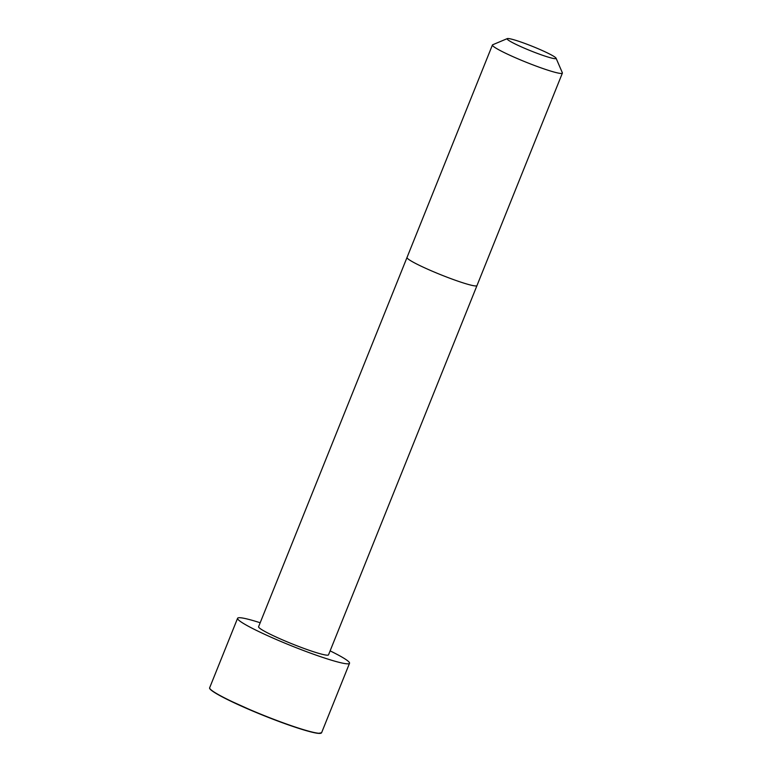 <?xml version="1.0" encoding="UTF-8"?>
<svg xmlns="http://www.w3.org/2000/svg" width="772" height="772" viewBox="0 0 772 772"><rect width="100%" height="100%" fill="white"/><g stroke="black" fill="none" stroke-linecap="round" stroke-linejoin="round"><path stroke-width="1.16" d="M407.008 257.481A37.703 3.416 -158.1 0 0 440.715 274.707A37.703 3.416 -158.1 0 0 476.971 285.601L328.525 654.83A37.693 3.416 -158.1 0 1 292.279 643.944A37.693 3.416 -158.1 0 1 258.591 626.71L492.43 44.988A37.703 3.416 -158.1 0 1 492.69 44.766L507.31 38.6A26.393 2.393 -158.1 0 1 528.106 44.66A26.393 2.393 -158.1 0 1 556.072 58.199A26.393 2.393 -158.1 0 1 530.711 50.827A26.393 2.393 -158.1 0 1 507.31 38.6M330.117 650.873A60.312 5.462 -158.1 0 1 349.523 663.273A60.312 5.462 -158.1 0 1 291.517 645.846A60.312 5.462 -158.1 0 1 237.593 618.276A60.312 5.462 -158.1 0 1 260.183 622.753M556.072 58.199L562.354 72.771A37.703 3.416 -158.1 0 1 562.383 73.118A37.703 3.416 -158.1 0 1 526.137 62.223A37.703 3.416 -158.1 0 1 492.43 44.988M349.523 663.273L321.596 732.744A60.312 5.462 -158.1 0 1 263.59 715.316A60.312 5.462 -158.1 0 1 209.666 687.746L237.593 618.276M321.027 733.168A60.11 5.452 -158.1 0 1 263.522 715.49A60.11 5.452 -158.1 0 1 209.781 688.441M476.971 285.601L562.383 73.118M321.596 732.744L318.315 733.371C314.87 733.024 309.196 731.624 301.312 729.183C287.995 725.004 272.902 719.417 256.034 712.431L226.765 699.21C214.433 692.938 208.73 689.116 209.666 687.746"/></g></svg>
